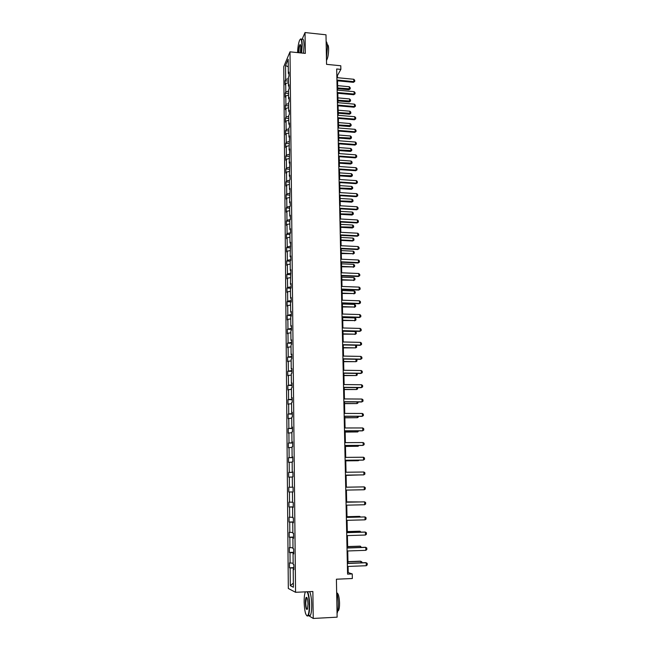 <?xml version="1.0" encoding="UTF-8"?>
<svg xmlns="http://www.w3.org/2000/svg" width="651" height="651" viewBox="0 0 651 651"><rect width="100%" height="100%" fill="white"/><g stroke="black" fill="none" stroke-linecap="round" stroke-linejoin="round"><path stroke-width="0.98" d="M308.379 615.488L313.237 618.45L312.862 591.507L295.562 592.304L290.004 51.836L305.327 53.39L305.034 32.55L302.015 39.467M305.034 32.55L325.996 34.796L326.558 64.351L340.782 65.759L340.864 69.388L336.689 68.982L347.577 574.133L352.248 573.938L348.212 572.587L348.073 566.443M313.237 618.45L337.128 617.172L336.404 579.203L352.346 578.519L352.248 573.938M305.311 612.558L305.685 613.844M305.05 591.865L305.067 592.711C304.424 594.827 304.115 597.943 304.139 602.029C304.513 611.175 305.653 615.756 307.541 615.765C308.704 614.495 309.282 610.874 309.282 604.893C309.111 598.586 308.387 594.208 307.126 591.775M290.004 51.836L283.763 66.63L288.32 588.471L295.562 592.304M293.861 568.217L289.508 567.81L293.861 567.639M293.349 583.133L290.305 585.688L290.143 568.079M293.153 563.229L289.459 562.879L289.508 567.81M290.094 563.123L290.004 552.658L289.37 552.455L293.707 552.3M292.999 547.817L289.321 547.548L289.37 552.455M289.955 547.743L289.858 537.352L289.231 537.189L293.552 537.059M292.852 532.502L289.182 532.323L289.231 537.189M289.817 532.461L289.719 522.143L289.093 522.037L293.406 521.923M292.706 517.293L289.044 517.195L289.093 522.037M289.679 517.285L289.581 507.031L288.954 506.974L293.251 506.877M292.551 502.19L288.914 502.173L288.954 506.974M289.54 502.206L289.443 492.018L288.816 492.018L293.105 491.936L289.443 492.018M288.775 487.241L293.056 487.168L288.775 487.241L288.816 492.018M289.402 487.233L289.313 477.11L288.686 477.159L288.645 472.414L292.909 472.357M292.909 472.252L288.645 472.414M289.264 472.349L289.174 462.291L288.556 462.389L288.507 457.677L292.763 457.645M292.763 457.425L288.507 457.677M289.134 457.563L289.036 447.579L288.417 447.725L288.377 443.046L292.616 443.022M292.616 442.704L288.377 443.046M288.995 442.883L288.906 432.956L288.287 433.151L288.247 428.496L292.47 428.496M292.47 428.073L288.247 428.496M288.865 428.285L288.767 418.43L288.157 418.666L288.116 414.052L292.323 414.06M292.323 413.548L288.116 414.052M288.727 413.792L288.637 403.994L288.027 404.279L287.986 399.69L292.185 399.722M292.177 399.104L287.986 399.69M288.596 399.389L288.507 389.648L287.897 389.99L287.856 385.425L292.039 385.473M292.039 384.757L287.856 385.425M288.466 385.075L288.377 375.399L287.766 375.782L287.726 371.249L291.9 371.314M291.892 370.5L287.726 371.249M288.336 370.85L288.247 361.24L287.644 361.671L287.604 357.163L291.762 357.244M291.754 356.341L287.604 357.163M288.206 356.724L288.116 347.178L287.514 347.65L287.473 343.175L291.624 343.264M291.607 342.271L287.473 343.175M288.076 342.686L287.986 333.198L287.392 333.711L287.351 329.268L291.485 329.373M291.469 328.283L287.351 329.268M287.945 328.731L287.864 319.307L287.262 319.869L287.229 315.442L291.347 315.564M291.331 314.392L287.229 315.442M287.823 314.872L287.734 305.498L287.14 306.108L287.099 301.714L291.209 301.852M291.192 300.583L287.693 301.096L287.099 301.714M287.693 301.096L287.612 291.786L287.018 292.429L286.977 288.067L290.883 288.214M291.062 286.863L287.571 287.408L286.977 288.067M287.571 287.408L287.482 278.156L286.896 278.84L286.855 274.502L290.484 274.657M290.924 273.233L287.449 273.802L286.855 274.502M287.449 273.802L287.36 264.607L286.774 265.339L286.733 261.027L290.183 261.181M290.785 259.684L287.319 260.286L286.733 261.027M287.319 260.286L287.237 251.148L286.652 251.921L286.611 247.632L290.053 247.803M290.655 246.216L287.197 246.851L286.611 247.632M287.197 246.851L287.115 237.77L286.53 238.583L286.497 234.327L289.923 234.498M290.517 232.838L287.075 233.497L286.497 234.327M287.075 233.497L286.993 224.473L286.416 225.327L286.375 221.096L289.793 221.283M290.362 219.542L286.953 220.233L286.375 221.096M286.953 220.233L286.871 211.266L286.294 212.153L286.253 207.946L289.662 208.149M290.061 206.367L286.831 207.042L286.253 207.946M286.831 207.042L286.749 198.132L286.171 199.06L286.139 194.885L289.532 195.097M289.768 193.266L286.717 193.941L286.139 194.885M286.717 193.941L286.635 185.079L286.058 186.048L286.017 181.898L289.41 182.117M289.5 180.246L286.595 180.913L286.017 181.898M286.595 180.913L286.513 172.108L285.944 173.117L285.903 168.983L289.28 169.219M289.264 167.307L286.473 167.966L285.903 168.983M286.473 167.966L286.391 159.218L285.822 160.26L285.789 156.159L289.158 156.403M289.134 154.417L286.359 155.101L285.789 156.159M286.359 155.101L286.277 146.402L285.708 147.484L285.675 143.407L289.028 143.659M289.011 141.601L286.237 142.317L285.675 143.407M286.237 142.317L286.163 133.667L285.594 134.781L285.561 130.729L288.906 130.997M288.881 128.874L286.123 129.606L285.561 130.729M286.123 129.606L286.041 121.013L285.48 122.16L285.447 118.132L288.784 118.409M288.759 116.212L286.009 116.968L285.447 118.132M286.009 116.968L285.927 108.424L285.366 109.612L285.333 105.608L288.662 105.893M288.637 103.631L285.895 104.412L285.333 105.608M285.895 104.412L285.813 95.917L285.252 97.145L285.219 93.158L288.539 93.459M288.515 91.132L285.781 91.929L285.219 93.158M285.781 91.929L285.699 83.483L285.146 84.744L285.105 80.789L288.417 81.098M288.393 78.698L285.667 79.52L285.105 80.789M285.667 79.52L285.537 65.523L288.198 59.249L288.336 73.425L288.914 72.106L288.954 76.143L288.377 77.445L288.466 85.997L289.044 84.72L289.085 88.78L288.507 90.041L288.588 98.651L289.166 97.406L289.207 101.491L288.629 102.72L288.71 111.378L289.296 110.174L289.337 114.283L288.751 115.471L288.841 124.186L289.426 123.015L289.467 127.148L288.881 128.304L288.963 137.068L289.557 135.937L289.093 150.039L289.687 148.941L289.223 163.084L289.817 162.026L289.353 176.209L289.947 175.192L289.988 179.432L289.394 180.433L289.483 189.417L290.077 188.44L289.614 202.705L290.208 201.769L290.256 206.066L289.654 206.985L289.744 216.083L290.346 215.188L290.387 219.509L289.785 220.388L289.874 229.543L290.476 228.688L290.525 233.034L289.915 233.872L290.004 243.083L290.615 242.278L290.143 256.714L290.753 255.949L290.794 260.343L290.183 261.1L290.273 270.434L290.891 269.701L290.411 284.235L291.03 283.551L291.07 288.011L290.452 288.678L290.549 298.134L291.168 297.491L291.209 301.974L290.59 302.601L290.688 312.114L291.306 311.512L291.347 316.028L290.728 316.614L290.826 326.184L291.445 325.63L291.493 330.171L290.867 330.708L290.964 340.343L291.591 339.838L291.632 344.412L291.005 344.9L291.103 354.6L291.729 354.136L291.778 358.742L291.152 359.189L291.241 368.946L291.876 368.531L291.917 373.169L291.29 373.56L291.388 383.382L292.014 383.024L292.063 387.687L291.428 388.037L291.526 397.924L292.161 397.606L292.209 402.302L291.575 402.603L291.672 412.547L292.307 412.286L292.356 417.006L291.721 417.258L291.819 427.276L292.454 427.056L292.502 431.816L291.868 432.02L291.965 442.102L292.608 441.931L292.649 446.724L292.014 446.871L292.112 457.026L292.755 456.904L292.804 461.73L292.161 461.828L292.258 472.048L292.901 471.975L292.95 476.833L292.307 476.882L292.405 487.168L293.056 487.151L293.105 492.034L292.454 492.034L292.559 502.393L293.21 502.426L293.259 507.349L292.6 507.292L292.706 517.716L293.365 517.805L293.414 522.761L292.755 522.647L292.86 533.145L293.52 533.291L293.568 538.271L292.909 538.108L293.007 548.679L293.674 548.874L293.723 553.895L293.056 553.675L293.162 564.311L293.829 564.572L293.878 569.625L293.21 569.348L293.389 587.259L290.305 585.688M293.715 553.594L293.056 553.675M293.707 552.764L290.004 552.658M293.56 538.043L292.909 538.108M293.56 537.409L289.858 537.352M293.406 522.598L292.755 522.647M293.406 522.167L289.719 522.143M293.259 507.259L292.6 507.292M293.251 507.015L289.581 507.031M293.105 492.018L292.454 492.034M293.056 487.16L292.405 487.168M292.307 477.037L289.313 477.11M292.909 472.048L292.258 472.048M292.161 462.194L289.174 462.291M292.755 457.051L292.112 457.026M292.014 447.44L289.036 447.579M292.608 442.143L291.965 442.102M291.876 432.793L288.906 432.956M292.462 427.333L291.819 427.276M291.729 418.235L288.767 418.43M292.315 412.62L291.672 412.547M291.583 403.775L288.637 403.994M292.169 398.005L291.526 397.924M291.445 389.404L288.507 389.648M292.022 383.488L291.388 383.382M291.306 375.122L288.377 375.399M291.876 369.068L291.241 368.946M291.168 360.939L288.247 361.24M291.738 354.73L291.103 354.6M291.03 346.845L288.116 347.178M291.591 340.497L290.964 340.343M290.891 332.832L287.986 333.198M291.453 326.346L290.826 326.184M290.753 318.917L287.864 319.307M291.314 312.293L290.688 312.114M290.615 305.091L287.734 305.498M291.176 298.321L290.549 298.134M290.484 291.347L287.612 291.786M291.038 284.446L290.411 284.235M290.346 277.692L287.482 278.156M290.899 270.653L290.273 270.434M290.216 264.119L287.36 264.607M290.761 256.95L290.143 256.714M290.086 250.635L287.237 251.148M290.623 243.336L290.004 243.083M289.947 237.233L287.115 237.77M290.492 229.803L289.874 229.543M289.817 223.911L286.993 224.473M290.354 216.36L289.744 216.083M289.687 210.68L286.871 211.266M290.224 202.998L289.614 202.705M289.557 197.522L286.749 198.132M290.094 189.718L289.483 189.417M289.435 184.445L286.635 185.079M289.955 176.527L289.353 176.209M289.304 171.449L286.513 172.108M289.825 163.409L289.223 163.084M289.174 158.535L286.391 159.218M289.695 150.381L289.093 150.039M289.052 145.702L286.277 146.402M289.565 137.426L288.963 137.068M288.922 132.942L286.163 133.667M289.443 124.553L288.841 124.186M288.8 120.264L286.041 121.013M289.313 111.76L288.71 111.378M288.678 107.659L285.927 108.424M289.182 99.042L288.588 98.651M288.556 95.127L285.813 95.917M289.06 86.404L288.466 85.997M288.434 82.677L285.699 83.483M288.938 73.84L288.336 73.425M337.47 77.705L337.43 75.532L340.864 69.388M348.008 563.31L347.74 550.966M347.675 547.882L347.406 535.594M347.341 532.559L347.073 520.32M347.016 517.333L346.747 505.152M346.682 502.214L346.422 490.081M346.356 487.192L359.1 486.972L346.356 487.192L346.096 475.132M346.031 472.244L345.771 460.29M345.714 457.393L345.453 445.544M345.388 442.631L345.136 430.897M345.071 427.976L344.818 416.339M344.753 413.409L344.509 401.879M344.444 398.941L344.192 387.508M344.135 384.562L343.883 373.235M343.818 370.273L343.582 359.043M343.516 356.081L343.272 344.949L355.617 345.233L356.569 346.023L356.602 347.349L355.682 347.878L355.617 345.233M343.207 341.978L342.971 330.944M342.906 327.966L342.67 317.029M342.605 314.042L342.369 303.203M342.304 300.201L342.068 289.459M342.003 286.456L341.775 275.804M341.71 272.793L341.474 262.239M341.409 259.22L341.181 248.755M341.116 245.728L340.896 235.353M340.831 232.317L340.603 222.04M340.538 218.988L340.318 208.8M340.253 205.749L340.034 195.65M339.968 192.59L339.749 182.573M339.684 179.513L339.464 169.585M339.399 166.51L339.187 156.671M339.122 153.595L338.911 143.83M338.845 140.754L338.634 131.079M338.569 127.987L338.357 118.401M338.292 115.3L338.081 105.796M338.015 102.695L337.812 93.264M337.747 90.163L337.543 80.814M336.827 75.475L337.43 75.532M347.544 572.62L348.212 572.587M288.279 66.825L285.537 65.523M293.878 569.243L293.21 569.348M336.876 77.648L353.794 79.267L354.714 80.244L354.738 81.432L353.444 82.327L336.941 80.757M353.794 79.267L353.859 81.644L336.925 80.032M354.738 81.432L353.444 82.327M337.714 88.682L348.944 89.724L349.343 89.073L349.286 86.729L337.649 85.639M349.286 86.729L350.189 87.69L350.214 88.853L348.944 89.724M337.698 87.991L350.214 88.853M301.364 52.983L301.893 44.895C301.682 39.386 300.908 37.856 299.574 40.313C298.475 43.169 297.8 47.271 297.548 52.601M300.371 39.158C301.446 38.206 302.064 40.077 302.202 44.797L301.665 53.016M298.597 52.707L298.597 52.373C298.695 48.231 299.183 45.619 300.054 44.52C300.493 44.447 300.729 45.407 300.778 47.417L300.274 52.877M300.445 44.821L300.087 45C299.346 46.457 298.955 48.882 298.899 52.275L298.907 52.739M326.127 41.534C326.908 41.998 327.355 43.959 327.453 47.417L326.444 57.988M327.29 44.846C328.08 44.545 328.527 45.944 328.633 49.045C328.56 54.293 327.876 58.029 326.59 60.242L326.485 60.356M302.105 39.475C303.244 38.279 303.895 40.118 304.05 44.992L303.512 53.203M305.409 591.849L305.067 592.687M307.581 591.751C308.794 594.412 309.477 598.798 309.64 604.909C309.656 610.052 309.209 613.584 308.297 615.488L307.85 616.058L306.759 615.756M307.972 604.161L307.516 608.84C306.442 610.516 305.734 608.482 305.4 602.728C305.4 599.758 305.693 597.952 306.279 597.317C307.207 597.284 307.777 599.571 307.972 604.161M306.873 597.569L306.369 597.862L305.75 602.753C305.921 607.017 306.45 609.198 307.329 609.295M336.657 592.255C337.592 595.201 338.121 598.944 338.243 603.493C338.3 608.018 337.902 611.33 337.063 613.445M336.852 592.898C338.333 593.354 339.228 596.715 339.545 602.972C339.578 606.642 339.22 609.157 338.479 610.524L337.739 611.037M309.656 591.653C310.877 594.314 311.569 598.7 311.731 604.812C311.756 609.946 311.308 613.47 310.381 615.382L308.704 615.464M337.145 90.107L354.12 91.669L355.031 92.645L355.064 93.842L353.762 94.729L337.21 93.215M354.12 91.669L354.177 94.061L337.194 92.507M355.064 93.842L353.762 94.729M337.413 102.638L354.437 104.152L355.356 105.12L355.381 106.316L354.079 107.203L337.478 105.739M354.437 104.152L354.494 106.561L337.462 105.055M355.381 106.316L354.079 107.203M337.975 100.921L349.245 101.922L349.644 101.287L349.587 98.928L337.91 97.878M349.587 98.928L350.49 99.88L350.515 101.06L349.245 101.922M337.967 100.238L350.515 101.06M338.243 113.225L349.546 114.194L349.945 113.575L349.888 111.207L338.178 110.19M349.888 111.207L350.791 112.151L350.816 113.331L349.546 114.194M338.227 112.566L350.816 113.331M337.682 115.251L354.754 116.708L355.674 117.668L355.706 118.873L354.404 119.751L337.755 118.344M354.754 116.708L354.819 119.133L337.739 117.685M355.706 118.873L354.404 119.751M338.512 125.602L349.847 126.538L350.246 125.936L350.189 123.552L338.447 122.575M350.189 123.552L351.092 124.487L351.125 125.676L349.847 126.538M338.496 124.968L351.125 125.676M337.959 127.938L355.08 129.337L355.999 130.29L356.032 131.51L354.722 132.381L338.024 131.03M355.08 129.337L355.145 131.779L338.015 130.387M356.032 131.51L354.722 132.381M338.78 138.053L350.148 138.956L350.555 138.37L350.49 135.978L338.715 135.034M350.49 135.978L351.402 136.905L351.434 138.102L350.148 138.956M338.772 137.434L351.434 138.102M338.235 140.706L355.405 142.048L356.333 142.992L356.366 144.213L355.047 145.083L338.3 143.79M355.405 142.048L355.47 144.498L338.284 143.163M356.366 144.213L355.047 145.083M339.057 150.584L350.45 151.439L350.856 150.877L350.799 148.469L338.992 147.565M350.799 148.469L351.711 149.388L351.743 150.593L350.45 151.439M339.041 149.982L351.743 150.593M338.512 153.546L355.739 154.832L356.658 155.768L356.691 156.997L355.373 157.868L338.577 156.622M355.739 154.832L355.796 157.298L338.561 156.028M356.691 156.997L355.373 157.868M339.326 163.181L350.759 164.003L351.166 163.466L351.109 161.041L339.261 160.17M351.109 161.041L352.02 161.953L352.053 163.165L350.759 164.003M339.317 162.604L352.053 163.165M338.789 166.469L356.064 167.698L356.992 168.625L357.025 169.862L355.706 170.725L338.854 169.537M356.064 167.698L356.13 170.18L338.845 168.959M357.025 169.862L355.706 170.725M339.602 175.86L351.068 176.649L351.475 176.12L351.418 173.679L339.537 172.857M351.418 173.679L352.329 174.59L352.362 175.803L351.068 176.649M339.594 175.306L352.362 175.803M339.065 179.473L356.398 180.636L357.326 181.556L357.358 182.809L356.032 183.663L339.138 182.532M356.398 180.636L356.463 183.134L339.122 181.979M357.358 182.809L356.032 183.663M339.879 188.611L351.377 189.36L351.792 188.855L351.727 186.406L339.814 185.616M351.727 186.406L352.647 187.301L352.679 188.521L351.377 189.36M339.871 188.082L352.679 188.521M339.35 192.55L356.732 193.664L357.668 194.568L357.7 195.829L356.366 196.675L339.415 195.609M356.732 193.664L356.797 196.179L339.407 195.072M357.7 195.829L356.366 196.675M340.156 201.444L351.686 202.152L352.101 201.672L352.045 199.198L340.091 198.457M352.045 199.198L352.964 200.085L352.997 201.322L351.686 202.152M340.147 200.931L352.997 201.322M339.635 205.716L357.065 206.766L358.001 207.661L358.034 208.93L356.699 209.777L339.7 208.768M357.065 206.766L357.13 209.296L339.692 208.255M358.034 208.93L356.699 209.777M340.44 214.35L352.004 215.025L352.419 214.561L352.354 212.071L340.375 211.372M352.354 212.071L353.281 212.95L353.314 214.195L352.004 215.025M340.424 213.862L353.314 214.195M339.92 218.956L357.407 219.948L358.343 220.844L358.375 222.113L357.033 222.951L339.985 221.999M357.407 219.948L357.472 222.496L339.977 221.511M358.375 222.113L357.033 222.951M340.717 227.337L352.321 227.972L352.736 227.525L352.671 225.026L340.652 224.367M352.671 225.026L353.599 225.897L353.631 227.15L352.321 227.972M340.709 226.874L353.631 227.15M340.204 232.285L357.741 233.213L358.685 234.1L358.717 235.377L357.375 236.215L340.27 235.32M357.741 233.213L357.806 235.776L340.261 234.856M358.717 235.377L357.375 236.215M341.002 240.406L352.639 241L353.054 240.577L352.997 238.063L340.937 237.436M352.997 238.063L353.924 238.925L353.957 240.178L352.639 241M340.994 239.959L353.054 240.577L353.957 240.178M340.497 245.696L358.083 246.558L359.035 247.437L359.067 248.723L357.716 249.553L340.563 248.723M358.083 246.558L358.156 249.138L340.554 248.283M359.067 248.723L357.716 249.553M341.287 253.556L353.379 253.703L353.314 251.172L341.222 250.594M353.314 251.172L354.25 252.027L354.274 253.288L352.956 254.102M341.279 253.133L353.379 253.703L354.274 253.288M340.79 259.188L358.432 259.993L359.376 260.856L359.409 262.15L358.058 262.98L340.855 262.215M358.432 259.993L358.498 262.581L340.839 261.792M359.409 262.15L358.058 262.98M341.58 266.78L353.696 266.91L353.639 264.363L341.515 263.826M353.639 264.363L354.575 265.209L354.6 266.479L353.281 267.292M341.563 266.381L353.696 266.91L354.6 266.479M341.083 272.769L358.774 273.51L359.726 274.364L359.759 275.666L358.4 276.488L341.148 275.78M358.774 273.51L358.847 276.114L341.14 275.389M359.759 275.666L358.4 276.488M341.865 280.085L354.022 280.199L353.965 277.635L341.799 277.139M353.965 277.635L354.901 278.473L354.933 279.751L353.599 280.557M341.856 279.71L354.022 280.199L354.933 279.751M341.376 286.432L359.124 287.107L360.076 287.954L360.109 289.264L358.75 290.086L341.441 289.443M359.124 287.107L359.189 289.736L341.433 289.068M360.109 289.264L358.75 290.086M342.157 293.479L354.356 293.568L354.29 290.989L342.092 290.541M354.29 290.989L355.226 291.811L355.259 293.105L353.924 293.902M342.149 293.121L354.356 293.568L355.259 293.105M341.669 300.184L359.474 300.795L360.434 301.633L360.467 302.951L359.1 303.765L341.734 303.179M359.474 300.795L359.547 303.431L341.726 302.837M360.467 302.951L359.1 303.765M342.45 306.955L354.681 307.02L354.616 304.424L342.385 304.017M354.616 304.424L355.56 305.246L355.592 306.54L354.258 307.337M342.442 306.621L354.681 307.02L355.592 306.54M341.97 314.018L359.832 314.563L360.784 315.393L360.825 316.72L359.45 317.525L342.035 317.013M359.832 314.563L359.897 317.224L342.027 316.695M360.825 316.72L359.45 317.525M342.743 320.512L355.015 320.552L354.95 317.94L342.678 317.582M354.95 317.94L355.894 318.754L355.926 320.056L354.583 320.845M342.735 320.202L355.015 320.552L355.926 320.056M342.271 327.949L360.182 328.421L361.142 329.243L361.183 330.578L359.8 331.383L342.336 330.928M360.182 328.421L360.255 331.099L342.328 330.635M361.183 330.578L359.8 331.383M343.036 334.15L355.348 334.175L355.283 331.546L342.971 331.229M355.283 331.546L356.227 332.344L356.26 333.662L354.917 334.443M343.028 333.865L355.348 334.175L356.26 333.662M342.572 341.962L360.54 342.369L361.508 343.175L361.541 344.525L360.158 345.323L342.638 344.94M360.54 342.369L360.613 345.063L342.629 344.672M343.337 347.878L355.682 347.878L343.329 347.618M342.874 356.073L360.898 356.406L361.866 357.204L361.899 358.555L360.516 359.352L342.939 359.035M360.898 356.406L360.971 359.116L342.931 358.791M356.276 359.271L356.911 359.791L356.943 361.118L356.024 361.671L355.967 359.271M343.638 361.687L356.024 361.671L343.63 361.451M343.183 370.264L361.264 370.533L362.233 371.322L362.265 372.681L360.882 373.471L343.248 373.226M361.264 370.533L361.329 373.259L343.24 373.007M356.968 373.414L357.285 374.976L356.366 375.546L356.309 373.405M343.94 375.586L356.366 375.546L343.931 375.383M343.492 384.554L361.63 384.749L362.599 385.53L362.631 386.897L361.24 387.679L343.549 387.5M361.63 384.749L361.696 387.491L343.549 387.312M357.594 387.646L357.627 388.924L356.707 389.51L356.658 387.63M344.241 389.575L356.707 389.51L344.233 389.396M343.801 398.933L361.997 399.055L362.973 399.828L363.006 401.203L361.606 401.984L343.858 401.87M361.997 399.055L362.062 401.822L343.858 401.708M357.952 401.96L357.977 402.961L357.049 403.563L357.008 401.952M344.542 403.653L357.049 403.563L344.542 403.49M344.11 413.409L362.363 413.458L363.339 414.215L363.38 415.607L361.972 416.371L344.176 416.339M362.363 413.458L362.436 416.241L344.167 416.201M358.31 416.363L358.327 417.079L357.391 417.706L357.358 416.363M344.851 417.812L357.391 417.706L344.851 417.682M344.428 427.976L362.737 427.951L363.714 428.7L363.754 430.099L362.347 430.864L344.485 430.897M362.737 427.951L362.81 430.75L344.485 430.783M358.668 430.864L357.741 431.938L357.716 430.872M345.16 432.069L357.741 431.938L345.16 431.963M344.737 442.639L363.112 442.542L364.096 443.274L364.129 444.682L362.713 445.439L344.802 445.544M363.112 442.542L363.185 445.357L344.802 445.471M359.026 445.463L358.091 446.26L358.074 445.471M345.469 446.415L358.091 446.26L345.469 446.342M345.063 457.393L363.486 457.23L364.47 457.946L364.511 459.362L363.087 460.119L345.12 460.298M363.486 457.23L363.559 460.062L345.12 460.249M345.787 460.851L357.993 460.729L358.432 460.167M345.787 460.802L358.449 460.672L359.157 460.159M345.38 472.252L363.868 472.008L364.853 472.716L364.894 474.14L363.47 474.888L345.445 475.14M363.868 472.008L363.933 474.856L345.437 475.124M346.104 475.385L358.799 474.953M346.104 475.36L359.116 474.953M364.316 489.755L364.243 486.883L345.697 487.208L364.243 486.883L365.235 487.583L365.276 489.015L364.316 489.755L345.762 490.097M364.706 504.745L364.633 501.856L346.023 502.23L364.633 501.856L365.626 502.548L365.659 503.988L364.706 504.745L346.088 505.168M359.458 501.937L346.674 501.921M359.865 501.929L346.674 501.888M346.348 517.415L365.016 516.935L366.017 517.61L366.049 519.059L365.089 519.84L346.413 520.336M365.089 519.84L365.016 516.935L346.348 517.358M359.824 517.008L359.816 516.414L346.999 516.748M360.654 516.984L359.352 516.373L346.999 516.691M346.682 532.664L365.406 532.103L366.407 532.77L366.44 534.235L365.48 535.032L346.747 535.61M365.48 535.032L365.406 532.103L364.926 532.03L346.682 532.575M360.198 532.168L360.174 531.281L347.325 531.664M361.167 532.144L359.718 531.208L347.325 531.582M347.016 548.028L365.797 547.377L366.798 548.028L366.839 549.501L365.87 550.331L347.073 550.99M365.87 550.331L365.797 547.377L365.317 547.271L347.007 547.906M360.573 547.434L360.54 546.246L347.65 546.685M361.541 547.401L360.084 546.148L347.642 546.571M347.341 563.481L366.188 562.757L367.197 563.392L367.237 564.881L366.269 565.727L347.406 566.468M366.269 565.727L366.188 562.757L365.707 562.627L347.341 563.335M360.947 562.806L360.914 561.308L347.976 561.805M361.923 562.765L361.907 561.935L360.451 561.186L347.976 561.658M300.087 45L300.526 45.049M310.381 615.382L308.297 615.488M306.369 597.862L307.02 597.83M337.82 610.557L338.479 610.524"/></g></svg>
